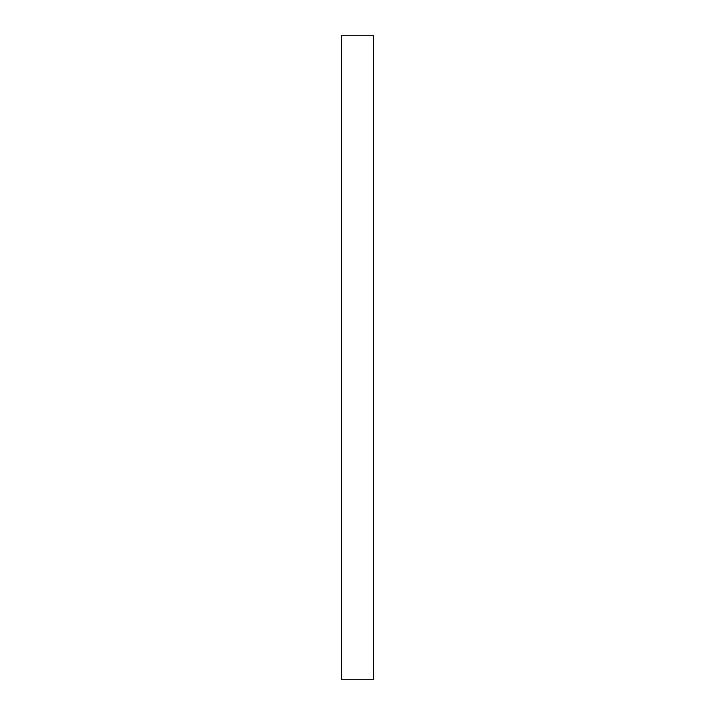 <?xml version="1.0" encoding="UTF-8"?>
<svg xmlns="http://www.w3.org/2000/svg" width="715" height="715" viewBox="0 0 715 715"><rect width="100%" height="100%" fill="white"/><g stroke="black" fill="none" stroke-linecap="round" stroke-linejoin="round"><path stroke-width="0.54" stroke-dasharray="3.58 2.68" d="M341.413 35.75L373.588 35.75L373.588 679.25L341.413 679.25L341.413 35.75"/><path stroke-width="1.07" d="M373.588 35.75L341.413 35.75L341.413 679.25L373.588 679.25L373.588 35.75"/></g></svg>
